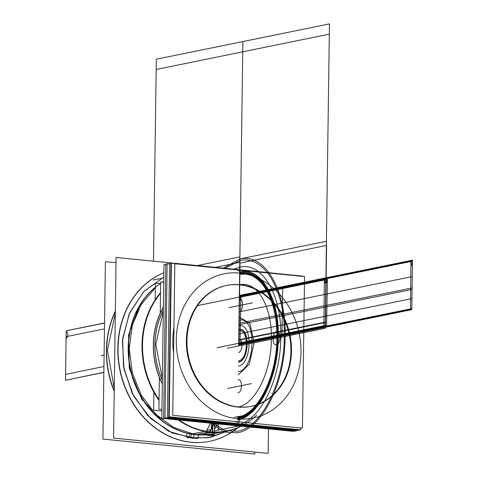 <?xml version="1.0" encoding="UTF-8"?>
<svg xmlns="http://www.w3.org/2000/svg" width="478" height="478" viewBox="0 0 478 478"><rect width="100%" height="100%" fill="white"/><g stroke="black" fill="none" stroke-linecap="round" stroke-linejoin="round"><path stroke-width="0.72" d="M174.84 263.748L304.558 276.583L302.443 428.139L172.725 415.304L174.84 263.748M239.657 273.081A73.558 61.847 78.5 0 0 176.292 339.774A73.558 61.847 78.5 0 0 237.626 418.806A73.558 61.847 78.5 0 0 300.985 352.113A73.558 61.847 78.5 0 0 239.657 273.081A73.558 61.847 78.5 0 0 176.292 339.774A73.558 61.847 78.5 0 0 237.626 418.806A73.558 61.847 78.5 0 0 300.985 352.113A73.558 61.847 78.5 0 0 239.657 273.081A73.558 61.847 78.5 0 0 176.292 339.774A73.558 61.847 78.5 0 0 237.626 418.806A73.558 61.847 78.5 0 0 300.985 352.113A73.558 61.847 78.5 0 0 239.657 273.081A73.558 61.847 78.5 0 0 176.292 339.774A73.558 61.847 78.5 0 0 237.626 418.806A73.558 61.847 78.5 0 0 300.985 352.113A73.558 61.847 78.5 0 0 239.657 273.081A73.558 61.847 78.5 0 0 176.292 339.774A73.558 61.847 78.5 0 0 237.626 418.806C257.821 415.597 276.631 379.096 277.575 341.268C279.69 300.901 261.167 267.59 239.657 273.081A73.558 61.847 78.5 0 1 300.985 352.113A73.558 61.847 78.5 0 1 237.626 418.806M226.315 285.497A61.686 51.863 78.5 0 0 186.671 348.558A61.686 51.863 78.5 0 0 237.787 407.053A61.686 51.863 -101.5 0 1 186.354 340.772A61.686 51.863 -101.5 0 1 239.496 284.834A61.686 51.863 -101.5 0 1 290.929 351.115A61.686 51.863 -101.5 0 1 237.787 407.053A61.686 51.863 78.5 0 0 250.968 406.39M243.368 285.163A61.686 51.863 78.5 0 0 226.913 285.378A61.686 51.863 78.5 0 0 187.472 350.362A61.686 51.863 78.5 0 0 241.665 407.131M251.261 406.324A61.686 51.863 78.5 0 0 290.594 343.15A61.686 51.863 78.5 0 0 239.496 284.834A61.686 51.863 78.5 0 0 226.614 285.438M212.638 434.508L212.764 425.378L212.638 434.508A4.051 0.55 -179.2 0 0 208.432 434.406A4.051 0.55 -179.2 0 0 206.227 434.866A4.051 0.55 -179.2 0 0 208.348 435.38A4.051 0.55 -179.2 0 1 206.227 434.866L206.269 431.574L206.227 434.866A4.051 0.55 -179.2 0 1 208.432 434.406A4.051 0.55 -179.2 0 1 212.638 434.508M206.227 434.825L212.429 434.215L206.843 434.436L206.227 434.825A81.075 68.163 -101.5 0 1 191.714 434.132M206.4 434.669L208.127 435.321L206.353 434.729M206.872 432.608L212.453 432.727L206.251 433.11L206.872 432.608M162.341 380.285A72.16 60.67 -101.5 0 1 163.321 310.228M162.287 384.013A72.931 61.315 -101.5 0 1 163.362 307.097M163.356 307.336A72.841 61.244 78.5 0 0 162.293 383.744A72.841 61.244 78.5 0 1 163.356 307.336A72.841 61.244 78.5 0 0 162.293 383.744A72.841 61.244 78.5 0 1 163.356 307.336A72.841 61.244 78.5 0 0 162.293 383.744M162.341 380.434A72.154 60.664 -101.5 0 1 163.321 310.12A72.154 60.664 -101.5 0 0 162.341 380.434A72.154 60.664 -101.5 0 1 163.321 310.12A72.154 60.664 -101.5 0 0 162.341 380.434A72.154 60.664 -101.5 0 1 163.321 310.12M209.478 431.987L210.667 429.603L209.478 431.987A81.146 68.229 -101.5 0 1 178.282 419.959A81.146 68.229 -101.5 0 0 209.478 431.987M211.252 428.419L213.72 423.46L211.252 428.419M159.025 400.492A81.146 68.229 -101.5 0 1 160.53 292.656A81.146 68.229 -101.5 0 0 159.025 400.492M241.306 426.191A81.146 68.229 -101.5 0 1 214.365 432.285A81.146 68.229 -101.5 0 0 241.306 426.191M209.86 432.028L211.103 429.513L209.86 432.028M211.24 429.226L214.066 423.496L211.24 429.226M215.351 430.726L238.916 425.958M256.65 415.125A80.985 68.091 -101.5 0 1 216.313 432.112M210.41 423.138L206.442 431.407A80.985 68.091 -101.5 0 1 178.712 420.001A80.985 68.091 78.5 0 0 206.442 431.407A80.985 68.091 -101.5 0 1 178.712 420.001A80.985 68.091 78.5 0 0 206.442 431.407L210.41 423.138L206.902 430.218M159.031 400.116A80.985 68.091 -101.5 0 1 160.53 292.984A80.985 68.091 78.5 0 0 159.031 400.116A80.985 68.091 -101.5 0 1 160.53 292.984A80.985 68.091 78.5 0 0 159.031 400.116M207.918 435.339A4.051 0.55 -179.2 0 0 212.124 435.44A4.051 0.55 -179.2 0 0 214.329 434.98A4.051 0.55 -179.2 0 0 212.208 434.46L212.363 423.329L212.208 434.46A4.051 0.55 -179.2 0 1 214.329 434.98L214.491 423.538L214.329 434.98A4.051 0.55 -179.2 0 1 212.124 435.44A4.051 0.55 -179.2 0 1 207.918 435.339M214.204 434.843L208.127 435.321L213.027 435.327L214.293 434.908M213.714 435.117C214.813 434.831 214.389 434.574 212.429 434.341L214.329 434.831M214.353 433.223L212.453 432.602C214.413 432.835 214.837 433.092 213.738 433.379L214.353 433.223M218.195 423.908L218.105 430.164L214.383 430.923M214.401 429.62L217.275 423.813L214.401 429.62M155.332 287.164A80.985 68.091 -101.5 0 0 131.898 375.391A80.985 68.091 -101.5 0 0 197.719 434.861A80.985 68.091 -101.5 0 1 191.397 434.108L204.937 431.347M241.181 426.179A80.985 68.091 -101.5 0 1 227.337 430.899A80.985 68.091 -101.5 0 1 212.674 431.975M155.326 287.834L141.267 304.313L132.304 325.279L129.233 348.856L132.346 372.918L141.345 395.3L155.434 413.99L173.341 427.308L193.453 434.054L196.649 434.502L195.723 434.687L206.227 434.645M200.294 434.908L206.245 433.695M160.267 283.562A80.985 68.091 -101.5 0 1 160.662 283.305M162.478 282.181A80.985 68.091 -101.5 0 1 163.721 281.458M212.244 431.951A80.985 68.091 -101.5 0 1 179.131 420.043M159.037 399.674A80.985 68.091 -101.5 0 1 160.524 293.259M163.715 281.859L163.082 282.241M206.227 434.753A80.985 68.091 -101.5 0 1 195.98 434.639A80.985 68.091 -101.5 0 1 131.91 374.388A80.985 68.091 -101.5 0 1 155.332 287.332A80.985 68.091 78.5 0 0 131.91 374.388A80.985 68.091 78.5 0 0 195.98 434.639L206.257 432.542L195.98 434.639A80.985 68.091 -101.5 0 1 131.91 374.388A80.985 68.091 -101.5 0 1 155.332 287.332A80.985 68.091 78.5 0 0 131.91 374.388A80.985 68.091 78.5 0 0 195.98 434.639A80.985 68.091 78.5 0 0 206.227 434.753A80.985 68.091 -101.5 0 1 195.98 434.639A80.985 68.091 78.5 0 1 130.966 370.683A80.985 68.091 78.5 0 1 160.662 283.43A80.985 68.091 78.5 0 0 160.429 283.579A80.985 68.091 -101.5 0 1 160.662 283.43A80.985 68.091 78.5 0 0 160.429 283.579M200.342 434.986A81.075 68.163 -101.5 0 1 132.591 376.843A81.075 68.163 -101.5 0 1 155.332 287.248M160.321 283.568A81.075 68.163 -101.5 0 1 160.662 283.346M162.514 282.181A81.075 68.163 -101.5 0 1 163.721 281.476M187.334 433.265A2.677 1.374 -80.2 0 0 186.719 436.008A2.677 1.374 -80.2 0 0 187.681 437.687L208.265 437.77L227.63 431.001L210.469 437.364L192.198 438.302A2.677 1.404 -84.3 0 0 193.811 434.478A2.677 1.404 95.7 0 1 192.198 438.302L168.585 431.264L147.833 415.681L132.245 393.34L123.521 366.74L122.625 338.836L129.669 312.743L143.902 291.359L163.781 277.121L143.502 291.789L129.168 313.879L122.428 340.772L124.011 369.327L133.738 396.226L150.48 418.328L172.319 433.032L196.721 438.583A2.677 1.422 -88.5 0 0 198.125 434.884M187.681 437.687A2.677 1.374 -80.2 0 0 189.127 436.486A2.677 1.374 -80.2 0 0 189.515 433.755M216.438 433.122A81.075 68.163 -101.5 0 1 214.347 433.63M268.505 428.885L268.164 453.389L113.567 438.087L116.088 257.469L270.685 272.836M190.913 442.264A87.659 73.702 78.5 0 0 237.452 427.947A87.659 73.702 78.5 0 1 190.913 442.264A87.659 73.702 78.5 0 0 237.452 427.947A87.659 73.702 78.5 0 1 190.913 442.264A87.659 73.702 78.5 0 1 119.112 365.766A87.659 73.702 78.5 0 1 163.84 272.771A87.659 73.702 78.5 0 0 119.112 365.766A87.659 73.702 78.5 0 0 190.913 442.264A87.659 73.702 78.5 0 1 119.112 365.766A87.659 73.702 78.5 0 1 163.84 272.771A87.659 73.702 78.5 0 0 119.112 365.766A87.659 73.702 78.5 0 0 190.913 442.264M237.793 427.804A87.659 73.702 -101.5 0 1 209.866 441.278A87.659 73.702 -101.5 0 1 186.474 441.588M254.792 452.063L254.762 454.1L102.925 439.079L105.405 261.669L116.017 262.721M160.656 283.603L155.392 283.084L155.159 299.843M161.911 411.002L153.617 410.184L153.868 392.265M235.104 406.485A61.686 51.863 78.5 0 0 251.559 406.264A61.686 51.863 78.5 0 0 291 341.28A61.686 51.863 78.5 0 0 236.807 284.512M114.224 390.831A87.749 73.779 -101.5 0 1 115.335 311.489M115.329 311.584A87.659 73.702 78.5 0 0 114.224 390.759A87.659 73.702 -101.5 0 1 115.329 311.584A87.659 73.702 78.5 0 0 114.224 390.759A87.659 73.702 -101.5 0 1 115.329 311.584A87.659 73.702 -101.5 0 0 114.224 390.759M114.218 391.333A87.659 73.702 -101.5 0 1 115.335 311.148M195.807 442.509A87.659 73.702 -101.5 0 1 119.835 368.574A87.659 73.702 -101.5 0 1 163.84 272.813M115.306 313.299L107.448 350.195L114.26 388.536M211.324 423.227L211.24 429.483L206.819 430.385M163.297 311.65L155.756 344.321L162.365 378.397M293.325 430.929L293.319 431.341L161.809 418.328L163.954 264.627L165.657 264.794M163.631 417.987L165.776 264.292M295.47 430.732L295.464 431.138L163.631 418.095L165.782 264.017L167.127 264.155M296.82 430.122L296.814 430.863L164.982 417.82L167.133 263.742L169.576 263.987M299.27 429.955L299.264 430.361L167.431 417.318L169.582 263.247L170.927 263.378M300.62 429.818L168.782 417.043L170.933 262.966L302.765 276.117M300.758 427.971L300.734 429.83L169.224 416.816L171.369 263.115L302.873 276.415M173.95 327.567A74.598 62.72 78.5 0 0 173.592 353.051A74.598 62.72 -101.5 0 1 173.95 327.567A74.598 62.72 78.5 0 0 173.592 353.051A74.598 62.72 -101.5 0 1 173.95 327.567A74.598 62.72 78.5 0 0 173.592 353.051M160.25 313.102L160.68 282.002L163.709 282.301M159.347 377.405L158.905 409.102L161.934 409.401M237.787 407.053A61.686 51.863 -101.5 0 1 186.354 340.772A61.686 51.863 -101.5 0 1 239.496 284.834A61.686 51.863 -101.5 0 1 290.929 351.115A61.686 51.863 -101.5 0 1 237.787 407.053A61.686 51.863 -101.5 0 1 186.354 340.772A61.686 51.863 -101.5 0 1 239.496 284.834A61.686 51.863 -101.5 0 1 290.929 351.115A61.686 51.863 -101.5 0 1 237.787 407.053C255.264 404.328 271.361 371.83 271.367 339.272C272.269 306.523 256.991 280.431 239.496 284.834C256.423 280.628 271.408 304.856 271.367 336.369C272.257 369.733 255.832 404.298 237.787 407.053A61.686 51.863 78.5 0 0 290.929 351.115A61.686 51.863 78.5 0 0 239.496 284.834A61.686 51.863 78.5 0 0 186.354 340.772A61.686 51.863 78.5 0 0 237.787 407.053C255.264 404.328 271.361 371.83 271.367 339.272C272.269 306.523 256.991 280.431 239.496 284.834C256.991 280.431 272.269 306.523 271.367 339.272C271.361 371.83 255.264 404.328 237.787 407.053M241.043 426.167A80.985 68.091 -101.5 0 1 214.371 432.106A80.985 68.091 78.5 0 0 241.043 426.167A80.985 68.091 -101.5 0 1 214.371 432.106M163.721 281.56A80.985 68.091 78.5 0 0 162.634 282.193A80.985 68.091 -101.5 0 1 163.721 281.56A80.985 68.091 78.5 0 0 162.634 282.193M219.402 432.16A80.985 68.091 -101.5 0 1 214.347 433.54A80.985 68.091 78.5 0 0 219.402 432.16A80.985 68.091 -101.5 0 1 214.347 433.54L222.736 431.837M239.335 296.163L239.239 303.309M239.263 301.367L238.653 344.955L325.225 327.299L325.841 283.514L325.225 327.299L411.797 309.648L412.412 265.858C411.743 265.768 411.325 263.964 411.158 260.438L327.251 277.551C326.982 281.16 326.51 283.149 325.841 283.514C325.171 283.424 324.753 281.614 324.586 278.094L240.679 295.201C240.41 298.816 239.938 300.799 239.269 301.164L238.737 339.057M238.863 329.85L238.976 321.915L238.863 329.85C249.988 326.599 249.51 360.753 238.414 362.025M210.338 430.559L210.828 429.567L210.338 430.559M211.246 428.718L213.839 423.472L211.246 428.718M253.836 342.846L281.393 337.223L253.836 342.846M209.669 432.004L210.882 429.555L209.669 432.004M211.246 428.82L213.893 423.478L211.246 428.82M327.454 277.509L326.558 327.03L410.465 309.917L410.955 260.48L327.454 277.509M323.917 321.114L324.383 278.136L240.882 295.159L239.986 344.68L323.893 327.573L323.917 321.114M103.941 366.507L65.594 374.364L65.51 380.261L103.857 372.308M104.545 323.098L66.203 330.782L66.119 336.679L104.461 328.9M206.257 432.542L195.98 434.639M238.671 343.933L325.243 326.283L325.9 278.841L239.329 296.491L238.671 343.933M238.958 323.248L325.53 305.597L325.918 277.867L239.347 295.518L238.958 323.248M325.381 316.215L238.809 333.871L238.653 344.913L325.225 327.257L325.381 316.215L325.225 327.257L411.797 309.607L411.952 298.565L325.381 316.215M191.415 434.114A2.677 1.404 -84.3 0 0 191.337 437.531A2.677 1.404 -84.3 0 0 193.124 437.806A2.677 1.404 -84.3 0 0 193.811 434.478A2.677 1.404 -84.3 0 1 193.124 437.806A2.677 1.404 -84.3 0 1 191.337 437.531A2.677 1.404 -84.3 0 1 191.415 434.114A2.677 1.404 -84.3 0 0 191.337 437.531A2.677 1.404 -84.3 0 0 193.124 437.806A2.677 1.404 -84.3 0 0 193.811 434.478M238.725 339.978L242.89 41.556L238.725 339.978L325.297 322.321L329.462 23.9L156.318 59.206L153.498 261.173L156.175 69.465L242.746 51.815L238.719 340.175L242.746 51.815L329.318 34.159L325.291 322.525L238.719 340.175M325.53 305.597L412.102 287.941L412.49 260.211L325.918 277.867L325.53 305.597M325.243 326.283L411.815 308.627L412.472 261.185L325.9 278.841L325.243 326.283M239.831 256.889L197.253 265.571L239.831 256.889L239.645 270.16L239.831 256.889M213.092 424.727L224.726 432.052L237.429 432.781C261.454 428.951 283.836 385.615 285.031 340.605C287.631 292.405 265.535 252.551 239.854 259.106L223.25 268.146M233.873 269.198L239.741 267.238C262.279 261.562 281.954 295.177 280.789 337.349C280.783 379.287 260.05 421.142 237.542 424.649L227.444 424.41M325.225 327.299L411.797 309.648L412.49 260.169L325.918 277.82L325.225 327.299L325.918 277.82L239.347 295.476L238.653 344.955L239.347 295.476L238.653 344.955L325.225 327.299L325.918 277.82L239.347 295.476L238.653 344.955L239.347 295.476L238.653 344.955L325.225 327.299L325.918 277.82L239.347 295.476L238.653 344.955L239.347 295.476L238.653 344.955L325.225 327.299L325.918 277.82L239.347 295.476L238.653 344.955L239.347 295.476L238.653 344.955L325.225 327.299L325.918 277.82L239.347 295.476L238.653 344.955L239.347 295.476L238.653 344.955L325.225 327.299L325.918 277.82L239.347 295.476L325.918 277.82L325.225 327.299L411.797 309.648L412.49 260.169L325.918 277.82L325.225 327.299L411.797 309.648L412.49 260.169L325.918 277.82L325.225 327.299L325.918 277.82L239.347 295.476L325.918 277.82L239.347 295.476L238.653 344.955L411.797 309.648L412.49 260.169L239.347 295.476L238.653 344.955L325.225 327.299L325.918 277.82L239.347 295.476L238.653 344.955L325.225 327.299L325.918 277.82L325.225 327.299L325.918 277.82L325.225 327.299L238.653 344.955L325.225 327.299L238.653 344.955L239.347 295.476L238.653 344.955L325.225 327.299M217.114 347.727L281.96 334.498L282.612 288.276L219.88 301.062M219.713 301.098L197.498 305.627M213.708 423.484L225.066 430.553L237.452 431.234C262.553 427.398 285.426 379.466 284.326 333.017C284.512 288.843 263.545 254.75 239.831 260.653L224.923 268.307M239.048 316.998L249.886 323.242L254.141 342.78L249.313 364.176L238.235 374.889L249.313 364.176L254.141 342.78L249.886 323.242L239.048 316.998M234.112 417.419L241.193 415.974L238.761 422.677L234.859 421.453M276.625 331.607C281.195 330.262 280.998 344.309 276.439 344.829C271.863 346.168 272.06 332.126 276.625 331.607M237.817 269.98L243.171 274.468M104.545 322.961L66.203 330.782L104.545 322.961L66.203 330.782L65.51 380.261L103.857 372.44M66.203 330.782L66.191 331.469C68.497 333.375 68.462 335.759 66.089 338.615L66.203 330.782M239.347 295.494L238.642 345.941L325.213 328.29L325.918 277.843L239.347 295.494L238.642 345.941L239.347 295.494L238.642 345.941L325.213 328.29L325.918 277.843L239.347 295.494L238.642 345.941L239.347 295.494L325.918 277.843L239.347 295.494L238.642 345.941L325.213 328.29L325.918 277.843L325.213 328.29L238.642 345.941L239.347 295.494M104.096 355.04L101.001 355.674L104.096 355.04M227.397 348.235L254.953 342.618L227.397 348.235M239.741 262.38L215.327 267.363L239.741 262.38L239.633 270.16L239.741 262.38M161.122 278.411L153.169 280.036L161.122 278.411M237.608 419.839C258.741 416.541 278.208 377.25 278.214 337.874C279.307 298.278 260.833 266.718 239.675 272.048C260.833 266.718 279.307 298.278 278.214 337.874C278.208 377.25 258.741 416.541 237.608 419.839C258.741 416.541 278.208 377.25 278.214 337.874C279.307 298.278 260.833 266.718 239.675 272.048M239.669 272.149C261.454 266.593 280.216 300.327 278.071 341.208C277.109 379.52 258.066 416.481 237.608 419.732M325.237 326.438L325.906 278.68L239.335 296.336L238.665 344.094L411.809 308.788L412.478 261.03L325.906 278.68L325.237 326.438M239.645 273.822C259.668 268.845 277.371 297.567 277.27 334.839C278.256 374.16 258.891 414.814 237.632 418.065C257.624 414.88 276.236 378.755 277.174 341.316C279.272 301.361 260.94 268.391 239.645 273.822M230.76 347.548L258.317 341.931L230.76 347.548M237.608 420.019C258.789 416.714 278.304 377.327 278.31 337.856C279.409 298.158 260.886 266.527 239.675 271.868C260.886 266.527 279.409 298.158 278.31 337.856C278.304 377.327 258.789 416.714 237.608 420.019C258.789 416.714 278.304 377.327 278.31 337.856C279.409 298.158 260.886 266.527 239.675 271.868C260.886 266.527 279.409 298.158 278.31 337.856C278.304 377.327 258.789 416.714 237.608 420.019M239.639 274.551C259.452 269.622 276.983 298.051 276.876 334.953C277.855 373.88 258.688 414.121 237.644 417.336C258.688 414.121 277.855 373.88 276.876 334.953C276.983 298.051 259.452 269.622 239.639 274.551M238.642 345.941L266.198 340.324L238.642 345.941M239.329 296.778L238.671 343.646L325.243 325.996L325.9 279.128L239.329 296.778L238.671 343.646L239.329 296.778L325.9 279.128L325.243 325.996L238.671 343.646L239.329 296.778M239.639 274.599C259.44 269.67 276.959 298.081 276.852 334.959C277.832 373.862 258.676 414.079 237.644 417.288C258.676 414.079 277.832 373.862 276.852 334.959C276.959 298.081 259.44 269.67 239.639 274.599M238.659 344.626L325.231 326.976L325.512 307.037L238.94 324.693L238.659 344.626M325.912 278.148L239.341 295.804L239.114 311.895L325.685 294.245L325.912 278.148L325.685 294.245L412.257 276.589L412.484 260.492L325.912 278.148M412.084 289.387L325.512 307.037L325.231 326.976L411.803 309.32L412.084 289.387M233.294 347.034L260.851 341.411L233.294 347.034M235.636 346.556L263.193 340.939L235.636 346.556M325.906 278.399L239.335 296.055L238.665 344.375L325.237 326.725L325.906 278.399L325.237 326.725L411.809 309.069L412.478 260.743L325.906 278.399M238.092 346.054L265.649 340.438L238.092 346.054M238.785 339.756L325.357 322.1L326.486 241.271L239.914 258.927L238.785 339.756L325.357 322.1L326.486 241.271L239.914 258.927L238.785 339.756M238.922 325.877C252.802 321.808 252.205 364.427 238.361 366.011C252.205 364.427 252.802 321.808 238.922 325.877M238.169 379.855C242.651 378.54 242.46 392.313 237.984 392.82M239.293 299.067C243.78 297.752 243.589 311.519 239.114 312.032M239.042 317.051L249.869 323.283L254.117 342.786L249.295 364.14L238.235 374.836M238.881 343.909L325.452 326.253L326.582 245.423L240.01 263.079L238.881 343.909L325.452 326.253L326.582 245.423L240.01 263.079L238.881 343.909M238.283 371.645C256.017 369.614 256.782 315.026 239 320.242M238.869 329.605C250.167 326.295 249.683 360.992 238.414 362.282M238.683 343.073L239.317 297.358L238.683 343.073L325.255 325.416L325.888 279.708L239.317 297.358M238.432 360.89C248.745 359.713 249.187 327.962 238.851 330.997C249.187 327.962 248.745 359.713 238.432 360.89M228.807 307.671L252.521 302.831L228.807 307.671M238.552 352.429C243.021 351.916 243.218 338.143 238.731 339.458C243.218 338.143 243.021 351.916 238.552 352.429M227.677 388.459L251.398 383.625L227.677 388.459M139.618 305.49L128.558 335.03L129.251 368.245L141.619 399.088L163.368 421.937"/></g></svg>
